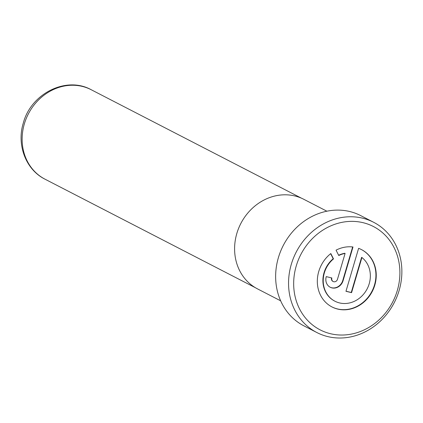 <?xml version="1.0" encoding="UTF-8"?>
<svg xmlns="http://www.w3.org/2000/svg" width="423" height="423" viewBox="0 0 423 423"><rect width="100%" height="100%" fill="white"/><g stroke="black" fill="none" stroke-linecap="round" stroke-linejoin="round"><path stroke-width="0.63" d="M326.884 211.204L303.777 199.286A50.416 44.843 117.3 0 0 236.827 233.47A50.416 44.843 117.3 0 0 257.549 288.904L280.661 300.822M361.914 257.507A25.792 22.942 -62.7 0 1 369.21 283.733A25.792 22.942 -62.7 0 1 334.958 301.224A25.792 22.942 -62.7 0 1 324.356 272.861A25.792 22.942 -62.7 0 1 333.509 258.902L330.812 253.557A32.243 28.679 117.3 0 0 318.746 271.503A32.243 28.679 117.3 0 0 332.002 306.955A32.243 28.679 117.3 0 0 374.82 285.091A32.243 28.679 117.3 0 0 361.565 249.644A32.243 28.679 117.3 0 0 358.604 248.343L345.961 291.294L351.571 292.653L361.914 257.507L361.596 257.343L351.254 292.489L351.571 292.653M334.799 301.139A25.792 22.942 -62.7 0 1 334.646 301.06A25.792 22.942 -62.7 0 1 324.039 272.703A25.792 22.942 -62.7 0 1 333.197 258.739L333.509 258.902M331.844 306.871A32.243 28.679 117.3 0 0 374.503 284.928A32.243 28.679 117.3 0 0 361.406 249.559M397.329 290.448A58.131 51.701 117.3 0 0 363.124 222.699A58.131 51.701 117.3 0 0 296.243 265.956A58.131 51.701 117.3 0 0 330.448 333.705A58.131 51.701 117.3 0 0 397.329 290.448M291.299 264.322A62.007 55.149 -62.7 0 1 373.636 222.281A62.007 55.149 -62.7 0 1 399.127 290.453A62.007 55.149 -62.7 0 1 316.785 332.499A62.007 55.149 -62.7 0 1 291.299 264.322M373.636 222.281L360.729 215.624A62.007 55.149 117.3 0 0 278.387 257.665A62.007 55.149 117.3 0 0 303.878 325.837L316.785 332.499M337.464 279.339A3.225 2.866 -62.7 0 1 333.187 281.528A3.225 2.866 -62.7 0 1 331.859 277.98L326.255 276.621A9.671 8.603 117.3 0 0 330.231 287.254A9.671 8.603 117.3 0 0 343.074 280.698L352.994 246.984A32.243 28.679 117.3 0 0 336.058 250.162L338.76 255.508A25.792 22.942 -62.7 0 1 345.094 253.43L337.464 279.339M333.028 281.438A3.225 2.866 -62.7 0 1 332.869 281.364A3.225 2.866 -62.7 0 1 331.521 277.9M330.072 287.175A9.671 8.603 117.3 0 0 342.757 280.534L352.645 246.942M338.627 255.259A25.792 22.942 -62.7 0 1 344.777 253.266L345.094 253.43M345.988 291.214L351.254 292.489M333.197 258.739L330.643 253.689M91.204 89.729A50.342 44.775 117.3 0 0 24.36 123.86A50.342 44.775 117.3 0 0 45.05 179.209C25.761 169.697 16.481 144.761 23.313 123.03C30.921 93.71 66.078 75.754 91.204 89.729L301.53 198.218M342.757 280.534L343.074 280.698M334.958 301.224L334.646 301.06M333.187 281.528L332.869 281.364M255.376 287.698L45.05 179.209"/></g></svg>
